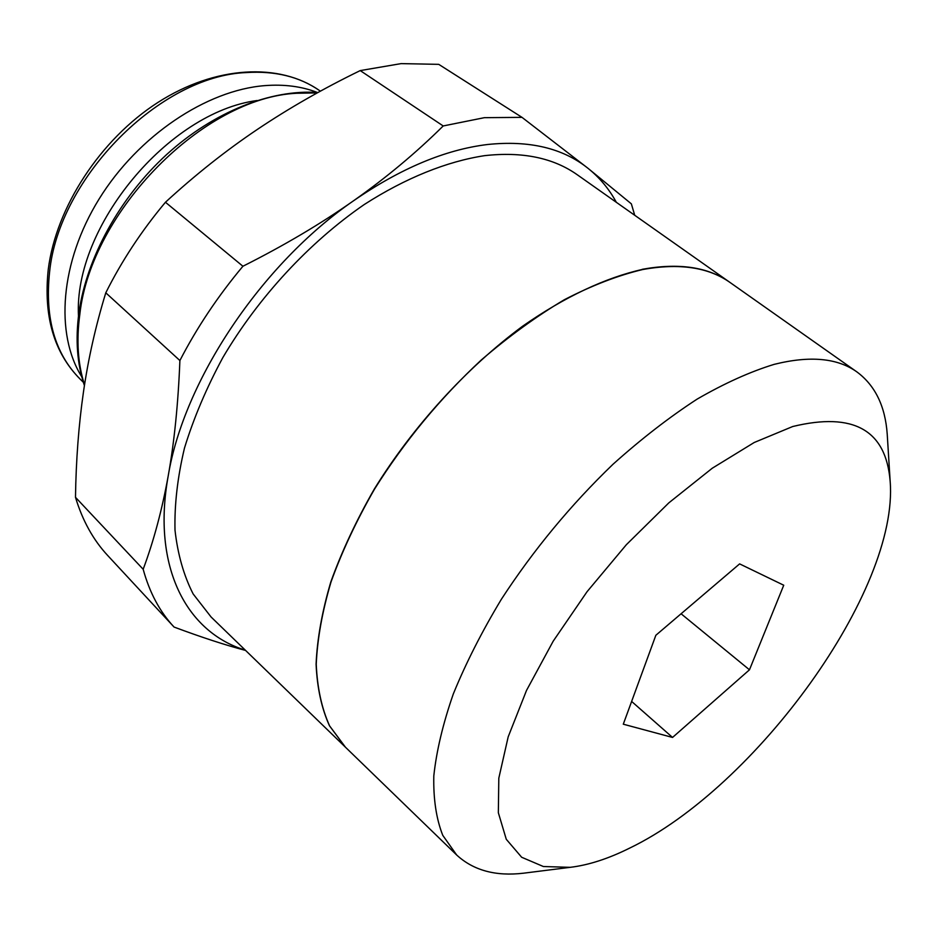 <?xml version="1.0" encoding="UTF-8"?>
<svg xmlns="http://www.w3.org/2000/svg" width="937" height="937" viewBox="0 0 937 937"><rect width="100%" height="100%" fill="white"/><g stroke="black" fill="none" stroke-linecap="round" stroke-linejoin="round"><path stroke-width="1.41" d="M730.005 282.447L577.415 174.868C553.416 157.838 522.471 151.443 484.593 155.659C446.972 161.398 405.651 177.913 364.259 204.524C309.315 242.273 258.331 297.31 222.819 357.618C206.421 388.023 193.643 418.171 184.484 448.05C177.538 477.273 174.376 504.668 175.008 530.225C177.737 554.353 183.781 575.611 193.163 593.976L211.094 617.003L345.32 747.082L329.473 725.777C321.59 708.372 317.128 687.828 316.085 664.146C317.186 638.87 322.094 611.451 330.831 581.889C341.771 551.495 356.259 520.539 374.32 489.044C413.053 426.323 466.532 367.726 522.541 326.263C564.578 296.853 605.747 277.61 642.442 269.423M629.793 848.044C608.394 858.714 588.53 865.144 570.2 867.334L543.39 866.526L521.663 857.261L506.273 839.283L498.343 812.719L498.812 778.178L508.194 736.822L526.524 690.405L553.205 641.166L587.066 591.692L626.338 544.725L668.854 502.841L712.261 468.231L754.238 442.487L792.702 426.522C853.49 411.788 885.969 430.001 890.15 481.173C899.075 590.369 755.901 787.221 629.793 848.044M526.934 872.769L523.49 873.202C495.65 876.47 473.372 870.403 456.659 854.989L442.768 835.336C436.279 818.879 433.292 799.062 433.808 775.895C436.466 750.982 442.978 723.657 453.321 693.919C465.853 663.173 481.876 631.632 501.377 599.258C533.422 550.042 570.645 505.031 613.009 464.26C641.166 438.996 669.194 417.293 697.093 399.139C724.43 383.327 750.115 371.731 774.149 364.364C809.826 355.474 837.409 357.993 856.898 371.907C875.158 385.458 885.266 406.225 887.222 434.182L887.444 437.649M856.898 371.907L730.333 282.681C708.665 267.256 679.419 262.887 642.618 269.551C617.928 275.443 591.868 285.492 564.414 299.688C536.561 316.202 508.85 336.313 481.278 359.995C440.015 398.412 404.409 441.468 374.484 489.184C356.423 520.679 341.923 551.635 330.995 582.041C322.246 611.603 317.338 639.022 316.237 664.298C317.28 687.969 321.731 708.513 329.613 725.917L345.46 747.222L456.659 854.989M107.942 555.758L107.72 555.524C93.243 539.981 82.503 520.585 75.487 497.313C76.038 460.126 78.696 425.011 83.463 391.959C88.219 358.976 95.656 325.924 105.787 292.812C121.716 260.943 141.604 230.748 165.451 202.251C195.247 174.868 225.852 150.599 257.288 129.47C288.76 108.305 323.066 88.675 360.23 70.591L401.059 63.622L438.739 64.348L522.003 117.359L484.359 117.675L443.201 125.956C416.051 152.848 386.161 177.784 353.565 200.764C400.486 168.414 445.134 149.662 487.486 144.509C529.218 140.175 562.692 148.081 587.921 168.238C599.61 177.597 609.085 188.958 616.335 202.31M360.23 70.591L443.201 125.956M81.8 376.861C54.896 334.087 59.98 262.219 99.111 198.984C138.172 135.748 206.527 90.163 264.796 85.63C284.157 84.131 301.691 86.415 317.409 92.482M739.621 563.887L783.742 585.227L749.471 669.803L672.543 737.442L623.292 724.196L655.853 635.274L739.621 563.887M681.082 613.77L749.471 669.803M631.632 701.438L672.543 737.442M78.485 316.05C73.508 226.742 168.379 112.241 257.043 100.528M245.295 650.149C186.978 632.381 151.548 567.611 168.215 475.891C183.804 380.844 261.154 264.375 353.565 200.764C320.946 223.709 284.075 245.541 242.917 266.249C217.958 296.092 196.946 327.528 179.892 360.546C178.206 403.554 174.305 442.006 168.215 475.891C162.078 509.798 153.738 540.93 143.174 569.274C149.545 592.535 159.782 611.72 173.86 626.83L174.083 627.064C201.314 637.23 225.149 645.019 245.599 650.442M634.712 215.264L631.362 203.856L587.921 168.238L522.003 117.359M143.174 569.274L75.487 497.313M105.787 292.812L179.892 360.546M242.917 266.249L165.451 202.251M642.278 269.306C678.493 262.735 707.4 266.893 729.009 281.756M84.529 384.884C77.865 364.036 76.284 340.576 79.809 314.469C91.006 211.001 203.997 97.378 296.818 93.255L317.245 92.904M83.334 382.261L80.254 379.227C54.955 353.893 44.73 318.217 49.567 272.198C58.808 177.444 160.496 75.651 246.443 72.559C275.15 70.72 299.489 76.705 319.458 90.526L320.395 91.17M570.2 867.334L523.49 873.202M84.424 385.611C77.127 364.048 75.3 339.698 78.942 312.583C86.626 257.874 119.819 197.332 166.786 154.406C213.859 111.597 271.273 89.109 317.948 92.517M80.254 379.227C53.995 352.827 43.325 316.214 48.255 269.423C56.091 207.311 100.341 139.39 157.908 102.449C215.498 65.485 279.495 62.592 319.458 90.526M173.86 626.83L107.72 555.524M890.15 481.173L887.222 434.182"/></g></svg>
